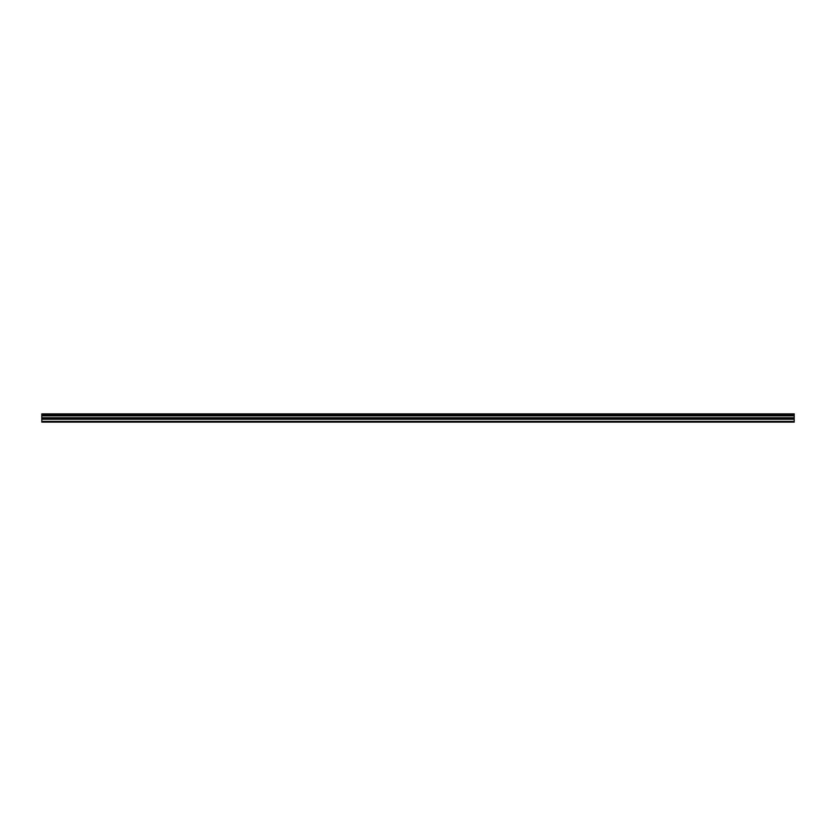 <?xml version="1.0" encoding="UTF-8"?>
<svg xmlns="http://www.w3.org/2000/svg" width="836" height="836" viewBox="0 0 836 836"><rect width="100%" height="100%" fill="white"/><g stroke="black" fill="none" stroke-linecap="round" stroke-linejoin="round"><path stroke-width="1.25" d="M41.8 414.907L41.8 413.872L794.2 413.872L794.2 414.907L41.8 414.907L41.8 422.128L794.2 422.128L794.2 417.76L41.8 417.76M794.2 414.907L794.2 417.76M41.8 421.396L794.2 421.396M41.8 414.071L794.2 414.071M41.8 419.244L794.2 419.244M41.8 415.858L794.2 415.858M41.8 418.387L794.2 418.387"/></g></svg>
